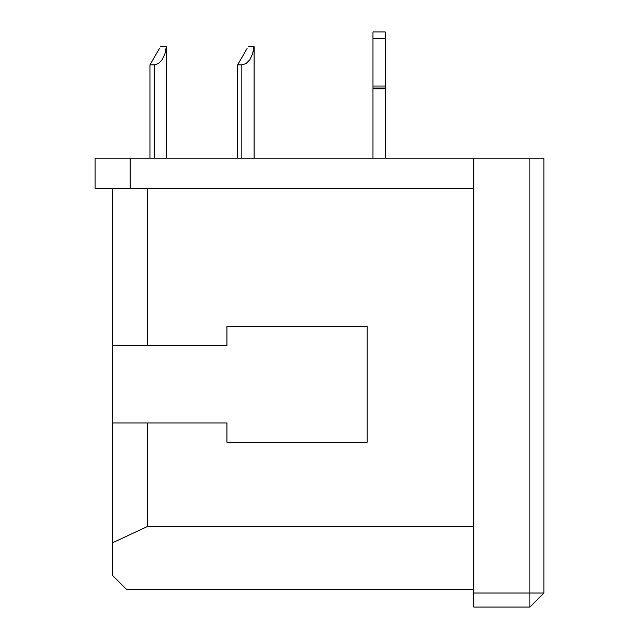 <?xml version="1.0" encoding="UTF-8"?>
<svg xmlns="http://www.w3.org/2000/svg" width="639" height="639" viewBox="0 0 639 639"><rect width="100%" height="100%" fill="white"/><g stroke="black" fill="none" stroke-linecap="round" stroke-linejoin="round"><path stroke-width="0.96" d="M247.085 48.5L237.62 64.898L237.62 158.192L237.62 64.898L241.83 64.898L241.83 158.192L241.83 64.898L237.62 64.898L247.085 48.5M254.098 46.679L254.098 158.192L254.098 46.679L252.597 53.836L249.865 59.715L246.111 63.557L241.83 64.898L246.111 63.557L249.865 59.715L252.597 53.836L253.971 46.679L248.14 46.679L254.098 46.679M159.423 48.5L149.949 64.898L149.949 158.192L149.949 64.898L154.159 64.898L154.159 158.192L154.159 64.898L149.949 64.898L159.423 48.5M166.436 46.679L166.436 158.192L166.436 46.679L164.926 53.836L162.194 59.715L158.448 63.557L154.159 64.898L158.448 63.557L162.194 59.715L164.926 53.836L166.308 46.679L160.469 46.679L166.436 46.679M385.253 31.99L385.253 86.033L372.976 86.033L372.976 88.054L385.253 88.054L385.253 86.033L372.976 86.033L372.976 38.691L385.253 38.691L385.253 88.054L372.976 88.054L372.976 88.773L385.253 88.773L385.253 158.192L385.253 88.054L385.253 88.773L372.976 88.773L372.976 158.192L372.976 38.691L385.253 38.691L385.253 31.95L372.976 31.95L372.976 38.691L372.976 31.99M543.933 158.192L543.933 593.024L543.933 158.192L529.899 158.192L543.933 158.192M112.608 188.345L112.608 345.803L147.673 345.803L147.673 188.345L147.673 345.803L226.925 345.803L226.925 326.513L367.193 326.513L367.193 442.236L226.925 442.236L226.925 422.946L147.673 422.946L147.673 526.392L473.795 526.392L147.673 526.392L147.673 422.946L112.608 422.946L112.608 575.491L126.634 589.517L473.795 589.517L126.634 589.517L112.608 575.491L112.608 542.751L147.673 526.392L112.608 542.751L112.608 422.946L226.925 422.946L226.925 442.236L367.193 442.236L367.193 326.513L226.925 326.513L226.925 345.803L112.608 345.803L112.608 422.946L112.608 188.345M473.795 188.345L95.067 188.345L473.795 188.345M473.795 158.192L130.14 158.192L130.14 188.345L130.14 158.192L529.899 158.192L529.899 593.024L473.795 593.024L473.795 158.192L529.899 158.192L529.899 593.024L473.795 593.024L473.795 607.05L529.899 607.05L473.795 607.05L473.795 158.192M95.067 158.192L130.14 158.192L95.067 158.192L95.067 188.345L95.067 158.192M529.899 607.05L529.899 593.024L543.933 593.024L529.899 593.024L529.899 607.05L543.933 593.024L529.899 607.05"/></g></svg>
